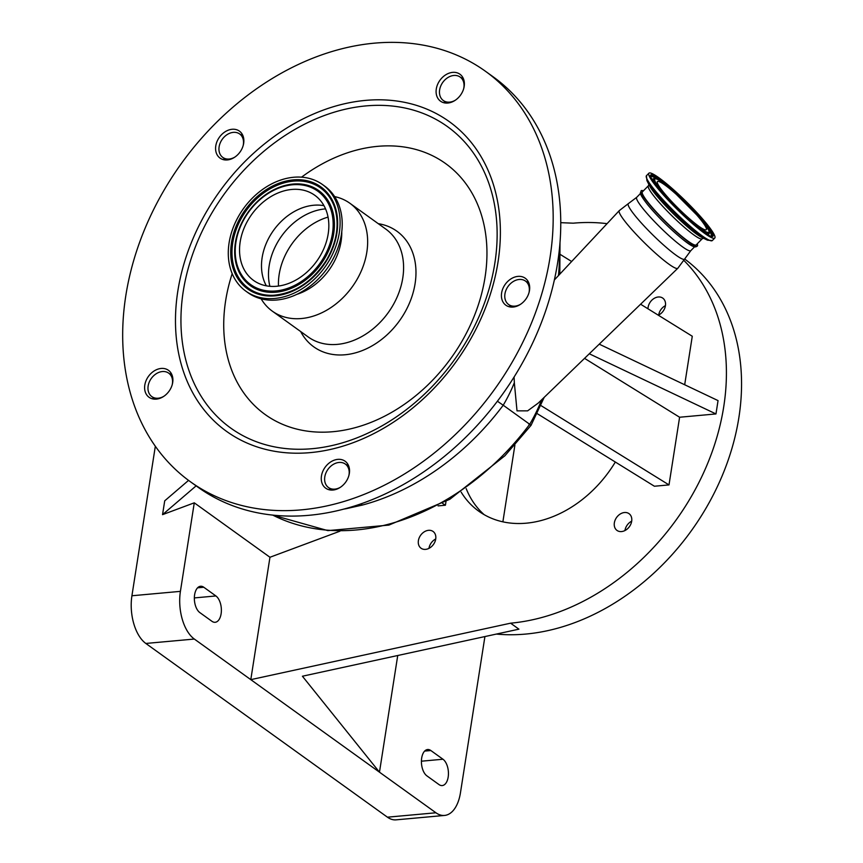 <?xml version="1.0" encoding="UTF-8"?>
<svg xmlns="http://www.w3.org/2000/svg" width="863" height="863" viewBox="0 0 863 863"><rect width="100%" height="100%" fill="white"/><g stroke="black" fill="none" stroke-linecap="round" stroke-linejoin="round"><path stroke-width="1.29" d="M248.425 219.45A52.427 40.043 125.7 0 1 314.801 195.297A52.427 40.043 125.7 0 1 319.957 256.268A52.427 40.043 125.7 0 1 253.582 280.432A52.427 40.043 125.7 0 1 248.425 219.45M266.354 285.826A52.427 40.043 125.7 0 1 270.378 235.232A52.427 40.043 125.7 0 1 323.981 205.685M239.407 214.811A65.642 50.14 125.7 0 1 322.514 184.563A65.642 50.14 125.7 0 1 328.976 260.917A65.642 50.14 125.7 0 1 245.869 291.165A65.642 50.14 125.7 0 1 239.407 214.811M322.514 184.563L324.639 186.084A65.642 50.14 125.7 0 1 331.101 262.438A65.642 50.14 125.7 0 1 247.983 292.686L245.869 291.165M341.77 231.737A55.178 42.147 125.7 0 1 332.428 264.855A55.178 42.147 125.7 0 1 296.71 294.402M334.617 196.602A66.44 50.744 125.7 0 1 349.86 203.247A66.44 50.744 125.7 0 1 356.397 280.518A66.44 50.744 125.7 0 1 272.287 311.133A66.44 50.744 125.7 0 1 261.133 298.803M378.253 223.668A71.198 54.38 125.7 0 1 403.916 314.024A71.198 54.38 125.7 0 1 300.68 331.554M232.19 273.636A154.542 118.037 -54.3 0 0 292.093 427.789A154.542 118.037 -54.3 0 0 460.777 343.291A154.542 118.037 -54.3 0 0 458.102 174.445A154.542 118.037 -54.3 0 0 301.543 177.174M241.057 150.442A16.613 12.686 -54.3 0 0 239.418 131.122A16.613 12.686 -54.3 0 0 218.393 138.781A16.613 12.686 -54.3 0 0 220.022 158.091A16.613 12.686 -54.3 0 0 241.057 150.442M170.087 389.623A16.613 12.686 -54.3 0 0 168.447 370.303A16.613 12.686 -54.3 0 0 147.422 377.951A16.613 12.686 -54.3 0 0 149.051 397.271A16.613 12.686 -54.3 0 0 170.087 389.623M346.732 480.54A16.613 12.686 -54.3 0 0 345.103 461.22A16.613 12.686 -54.3 0 0 324.067 468.868A16.613 12.686 -54.3 0 0 325.707 488.188A16.613 12.686 -54.3 0 0 346.732 480.54M526.883 297.552A16.613 12.686 -54.3 0 0 525.243 278.231A16.613 12.686 -54.3 0 0 504.219 285.89A16.613 12.686 -54.3 0 0 505.847 305.2A16.613 12.686 -54.3 0 0 526.883 297.552M165.491 187.756A252.762 193.053 125.7 0 1 485.491 71.295A252.762 193.053 125.7 0 1 510.367 365.254A252.762 193.053 125.7 0 1 190.367 481.716A252.762 193.053 125.7 0 1 165.491 187.756M461.565 93.538A16.613 12.686 -54.3 0 0 459.925 74.218A16.613 12.686 -54.3 0 0 438.9 81.877A16.613 12.686 -54.3 0 0 440.54 101.198A16.613 12.686 -54.3 0 0 461.565 93.538M444.283 101.219A16.613 12.686 -54.3 0 0 444.995 102.967M485.491 71.295L493.064 76.731A252.762 193.053 125.7 0 1 517.94 370.702A252.762 193.053 125.7 0 1 197.94 487.164L190.367 481.716M509.602 305.232A16.613 12.686 -54.3 0 0 510.313 306.98M329.45 488.221A16.613 12.686 -54.3 0 0 330.173 489.968M152.805 397.293A16.613 12.686 -54.3 0 0 153.517 399.051M223.776 158.123A16.613 12.686 -54.3 0 0 224.488 159.871M242.525 134.79A16.613 12.686 -54.3 0 0 240.637 134.671M171.554 373.959A16.613 12.686 -54.3 0 0 169.666 373.841M348.21 464.887A16.613 12.686 -54.3 0 0 347.131 464.779L346.322 464.769M528.35 281.899A16.613 12.686 -54.3 0 0 526.462 281.78M463.032 77.886A16.613 12.686 -54.3 0 0 461.144 77.767M347.25 464.79A201.489 153.894 125.7 0 1 346.592 464.963M514.078 377.012L514.337 382.741A129.989 99.288 125.7 0 1 503.215 405.222L529.709 424.272A129.989 99.288 -54.3 0 0 541.597 399.849M694.607 246.807L690.821 250.648L677.822 268.264L538.264 403.064L527.627 410.853L517.013 410.853L514.337 382.741M529.008 292.622A14.444 11.036 -54.3 0 0 525.491 281.079A14.444 11.036 -54.3 0 0 509.968 284.154A14.444 11.036 -54.3 0 0 508.631 304.531A14.444 11.036 -54.3 0 0 520.68 304.197M463.701 88.609A14.444 11.036 -54.3 0 0 460.173 77.066A14.444 11.036 -54.3 0 0 444.65 80.151A14.444 11.036 -54.3 0 0 443.312 100.518A14.444 11.036 -54.3 0 0 455.373 100.184M243.183 145.502A14.444 11.036 -54.3 0 0 239.666 133.97A14.444 11.036 -54.3 0 0 224.143 137.044A14.444 11.036 -54.3 0 0 222.805 157.422A14.444 11.036 -54.3 0 0 234.855 157.088M172.222 384.682A14.444 11.036 -54.3 0 0 168.695 373.15A14.444 11.036 -54.3 0 0 153.172 376.225A14.444 11.036 -54.3 0 0 151.834 396.602A14.444 11.036 -54.3 0 0 163.894 396.268M348.868 475.599A14.444 11.036 -54.3 0 0 345.351 464.067A14.444 11.036 -54.3 0 0 329.817 467.142A14.444 11.036 -54.3 0 0 328.479 487.519A14.444 11.036 -54.3 0 0 340.54 487.185M361.036 503.798A8.662 4.088 75 0 0 362.352 505.071L346.268 508.674A231.09 176.505 125.7 0 1 343.496 509.159M497.39 401.23L503.215 405.222A231.09 176.505 125.7 0 1 476.818 435.955A231.09 176.505 125.7 0 1 362.352 505.071M272.6 515.071L327.843 530.616L388.911 525.092L449.86 499.267L504.909 455.75L531.047 425.33L544.208 397.325M528.814 424.035C531.435 425.675 531.727 425.75 529.709 424.272A231.09 176.505 -54.3 0 1 503.312 455.006A231.09 176.505 -54.3 0 1 272.697 515.082M695.147 246.257A37.983 4.887 -135.4 0 1 676.495 234.1A37.983 4.887 -135.4 0 1 648.167 205.297M697.207 243.851A39.396 5.07 -135.4 0 1 697.444 245.923A39.396 5.07 -135.4 0 1 678.361 233.722A39.396 5.07 -135.4 0 1 648.631 203.539A39.396 5.07 -135.4 0 1 641.306 190.658A39.396 5.07 -135.4 0 1 643.377 190.863M702.202 238.781L696.193 244.887A37.767 4.865 -135.4 0 1 677.649 232.794A37.767 4.865 -135.4 0 1 649.483 204.153A37.767 4.865 -135.4 0 1 642.363 191.888L648.372 185.793A37.767 4.865 44.6 0 0 655.492 198.059A37.767 4.865 44.6 0 0 683.647 226.699A37.767 4.865 44.6 0 0 702.202 238.781L703.604 238.166M155.329 446.268L131.92 595.761A36.688 19.741 84.8 0 0 145.836 643.453L387.444 817.185A36.688 19.741 84.8 0 0 396.063 819.85L444.553 815.438A36.688 19.741 84.8 0 0 460.464 792.73L484.92 636.56M339.925 531.198L269.957 557.261L194.272 502.827L180.41 591.36A36.688 19.741 84.8 0 0 194.337 639.052L250.799 679.645L510.594 623.183A216.645 165.48 -54.3 0 0 701.63 476.991A216.645 165.48 -54.3 0 0 683.928 260.475M194.272 502.827L162.546 514.65L196.128 485.858M188.544 480.389L164.714 500.831L162.546 514.65M657.617 188.21A46.214 5.944 44.6 0 0 692.083 223.258A46.214 5.944 44.6 0 0 714.78 238.048A46.214 5.944 44.6 0 0 706.063 223.042A46.214 5.944 44.6 0 0 671.597 187.994A46.214 5.944 44.6 0 0 648.9 173.204A46.214 5.944 44.6 0 0 657.617 188.21M540.993 405.599L668.998 484.909L654.402 486.236L537.315 413.701M589.3 353.776L715.966 413.938L679.602 417.239L584.553 358.361M679.602 417.239L668.998 484.909M599.246 344.164L718.048 400.605L715.966 413.938M640.594 304.218L692.277 336.246L684.683 384.758M560.497 254.596L571.64 261.5M442.611 503.442L445.416 505.222L438.08 505.891M445.416 505.222L445.988 501.532M203.787 587.25A13.722 7.389 84.8 0 0 200.561 586.257A13.722 7.389 84.8 0 0 194.358 597.617A13.722 7.389 84.8 0 0 199.828 612.59L211.931 621.295A13.722 7.389 84.8 0 0 215.157 622.288A13.722 7.389 84.8 0 0 221.37 610.928A13.722 7.389 84.8 0 0 215.901 595.955L203.787 587.25L197.573 587.822M269.957 557.261L250.799 679.645L435.934 812.773A36.688 19.741 84.8 0 0 444.553 815.438M607.067 223.668A216.645 165.48 -54.3 0 0 573.237 223.183L560.767 222.676M461.144 492.115A108.328 82.74 -54.3 0 0 478.674 511.133A108.328 82.74 -54.3 0 0 526.257 523.183A108.328 82.74 -54.3 0 0 615.33 462.029M428.555 530.324A10.313 7.886 -54.3 0 0 419.191 537.854A10.313 7.886 -54.3 0 0 421.036 548.221A10.313 7.886 -54.3 0 0 425.567 549.375A10.313 7.886 -54.3 0 0 434.92 541.835A10.313 7.886 -54.3 0 0 433.086 531.468A10.313 7.886 -54.3 0 0 428.555 530.324M624.51 512.514A10.313 7.886 -54.3 0 0 615.157 520.044A10.313 7.886 -54.3 0 0 616.991 530.421A10.313 7.886 -54.3 0 0 621.522 531.565A10.313 7.886 -54.3 0 0 630.885 524.035A10.313 7.886 -54.3 0 0 629.041 513.668A10.313 7.886 -54.3 0 0 624.51 512.514M658.318 315.2A10.313 7.886 -54.3 0 0 665.19 306.861A10.313 7.886 -54.3 0 0 662.795 298.134A10.313 7.886 -54.3 0 0 658.264 296.991A10.313 7.886 -54.3 0 0 647.984 308.792M658.685 315.027A10.313 7.886 125.7 0 1 665.438 305.631M624.941 530.551A10.313 7.886 125.7 0 1 631.694 521.155M428.976 548.35A10.313 7.886 125.7 0 1 435.739 538.965M484.165 514.672A108.328 82.74 125.7 0 1 466.203 488.641M397.735 655.502L379.472 772.169L302.417 676.225L518.922 629.17L510.594 623.183M496.365 634.068A216.645 165.48 -54.3 0 0 525.729 634.068A216.645 165.48 -54.3 0 0 721.781 476.754A216.645 165.48 -54.3 0 0 684.726 259.04M442.967 759.235L430.853 750.53A13.722 7.389 84.8 0 0 427.638 749.526A13.722 7.389 84.8 0 0 421.424 760.886A13.722 7.389 84.8 0 0 426.894 775.859L438.997 784.575A13.722 7.389 84.8 0 0 442.223 785.567A13.722 7.389 84.8 0 0 448.436 774.208A13.722 7.389 84.8 0 0 442.967 759.235L421.414 761.198M502.881 521.835L514.898 445.081M663.863 192.697A34.304 4.412 44.6 0 0 689.44 218.717A34.304 4.412 44.6 0 0 706.29 229.687A34.304 4.412 44.6 0 0 699.817 218.555A34.304 4.412 44.6 0 0 674.24 192.535A34.304 4.412 44.6 0 0 657.39 181.564A34.304 4.412 44.6 0 0 663.863 192.697M326.678 259.806A61.748 47.163 125.7 0 1 273.431 295.275A61.748 47.163 125.7 0 1 242.427 216.44A61.748 47.163 125.7 0 1 294.175 181.068A61.748 47.163 125.7 0 1 335.189 209.364A61.748 47.163 125.7 0 1 335.189 209.385A61.748 47.163 125.7 0 1 326.699 259.763M241.349 215.815A62.805 47.972 125.7 0 1 316.214 184.035A62.805 47.972 125.7 0 1 327.034 259.914A62.805 47.972 125.7 0 1 252.169 291.694A62.805 47.972 125.7 0 1 241.349 215.815M244.596 217.562A58.565 44.736 125.7 0 1 295.081 183.916A58.565 44.736 125.7 0 1 295.146 183.916A58.565 44.736 125.7 0 1 324.51 258.684A58.565 44.736 125.7 0 1 275.437 292.244A58.565 44.736 125.7 0 1 236.538 265.426A58.565 44.736 125.7 0 1 236.516 265.351A58.565 44.736 125.7 0 1 244.596 217.562M273.431 295.275A61.748 47.163 125.7 0 1 273.409 295.275C295.157 293.312 312.924 281.511 326.721 259.871C336.624 242.579 339.45 225.75 335.189 209.364C339.418 225.577 336.57 242.363 326.656 259.763C312.73 281.511 294.984 293.344 273.431 295.275M244.963 217.67A57.508 43.927 125.7 0 1 313.517 188.566A57.508 43.927 125.7 0 1 323.42 258.059A57.508 43.927 125.7 0 1 254.865 287.152A57.508 43.927 125.7 0 1 244.963 217.67M269.882 286.3A56.796 43.377 125.7 0 1 278.102 241.403A56.796 43.377 125.7 0 1 325.545 208.878M278.479 286.052A59.213 45.232 125.7 0 1 288.469 249.191A59.213 45.232 125.7 0 1 328.059 217.109M349.86 203.247L385.804 229.094A66.44 50.744 125.7 0 1 392.341 306.365A66.44 50.744 125.7 0 1 308.231 336.98L272.287 311.133M465.696 342.492A185.653 141.802 125.7 0 1 244.391 436.43A185.653 141.802 125.7 0 1 212.384 212.115A185.653 141.802 125.7 0 1 433.69 118.177A185.653 141.802 125.7 0 1 465.696 342.492M207.789 209.526A190.755 145.696 125.7 0 1 435.189 112.999A190.755 145.696 125.7 0 1 468.07 343.485A190.755 145.696 125.7 0 1 240.669 440.011A190.755 145.696 125.7 0 1 207.789 209.526M677.822 268.264A41.079 5.286 -135.4 0 1 657.617 255.07A41.079 5.286 -135.4 0 1 627.034 223.959A41.079 5.286 -135.4 0 1 619.267 210.626L554.37 279.957M684.758 258.976A39.536 5.092 -135.4 0 1 665.761 246.947A39.536 5.092 -135.4 0 1 635.751 216.505A39.536 5.092 -135.4 0 1 628.458 203.539L619.267 210.626M528.037 281.856A210.874 161.068 125.7 0 1 527.843 282.773M171.262 373.927A222.427 169.892 -54.3 0 0 171.435 375.114M690.821 250.648A37.983 4.887 -135.4 0 1 672.169 238.49A37.983 4.887 -135.4 0 1 643.852 209.687A37.983 4.887 -135.4 0 1 636.678 197.347L628.458 203.539M558.469 275.577A210.874 161.068 -54.3 0 0 559.353 249.709M707.444 240.162A45.459 5.847 44.6 0 1 654.812 191.748A45.459 5.847 44.6 0 1 646.905 180.572L649.483 185.664A39.666 5.102 44.6 0 0 656.387 195.416A39.666 5.102 44.6 0 0 702.309 237.67L707.444 240.162L712.331 240.54L714.78 238.048M180.41 591.36L131.92 595.761M646.905 180.572L646.452 175.685A46.214 5.944 44.6 0 0 655.168 190.691A46.214 5.944 44.6 0 0 689.634 225.75A46.214 5.944 44.6 0 0 712.331 240.54M194.337 639.052L145.836 643.453M430.853 750.53L424.639 751.09M435.934 812.773L387.444 817.185M215.901 595.955L194.348 597.919M658.944 189.159A43.7 5.62 44.6 0 0 703.302 231.791A43.7 5.62 44.6 0 0 704.737 222.093A43.7 5.62 44.6 0 0 660.378 179.461A43.7 5.62 44.6 0 0 658.944 189.159M669.785 188.037A42.632 5.491 44.6 0 0 650.81 176.462C648.62 174.153 651.36 178.414 659.03 189.245C674.165 208.436 708.318 238.069 711.49 236.192L711.49 236.192A42.632 5.491 44.6 0 0 703.69 222.19A42.632 5.491 44.6 0 0 699.623 217.4M657.466 179.288A42.395 5.458 44.6 0 0 650.821 176.71M653.162 178.9L653.269 178.846A39.202 5.049 44.6 0 0 653.561 182.028M711.241 236.192A42.395 5.458 44.6 0 0 708.555 229.58M705.88 233.528A39.202 5.049 44.6 0 0 709.062 233.776L709.008 233.884M693.658 224.121A38.975 5.016 44.6 0 0 709.278 233.226L709.062 230.723L701.792 219.989L671.155 189.18C656.959 177.487 654.499 177.951 653.809 178.63A38.975 5.016 44.6 0 0 660.929 191.435A38.975 5.016 44.6 0 0 663.162 194.099M661.975 191.338A37.907 4.876 44.6 0 0 700.465 228.328A37.907 4.876 44.6 0 0 701.705 219.914A37.907 4.876 44.6 0 0 663.216 182.924A37.907 4.876 44.6 0 0 661.975 191.338M295.146 183.916C274.725 185.718 257.897 196.958 244.639 217.627C235.221 234.164 232.514 250.097 236.538 265.426M295.081 183.916C274.499 185.793 257.659 196.991 244.574 217.519C235.189 233.916 232.503 249.86 236.516 265.351M525.491 281.079L529.062 283.647M460.173 77.066L463.755 79.644M443.312 100.518L446.883 103.096M243.237 136.537L239.666 133.97M168.695 373.15L172.276 375.718M345.351 464.067L348.922 466.635M508.631 304.531L512.201 307.099M226.376 159.989L222.805 157.422M151.834 396.602L155.405 399.17M328.479 487.519L332.061 490.087M697.444 245.923C696.258 245.567 696.937 251.09 682.396 239.073C669.85 228.76 658.404 217.465 648.059 205.189C639.397 194.272 640.465 193.118 640.368 192.988L641.306 190.658M559.99 242.924L559.817 274.132M640.465 193.506L636.678 197.347M648.372 185.793L648.965 184.369M646.452 175.685L648.9 173.204M709.278 233.226L709.062 233.776M653.809 178.63L653.269 178.846"/></g></svg>
